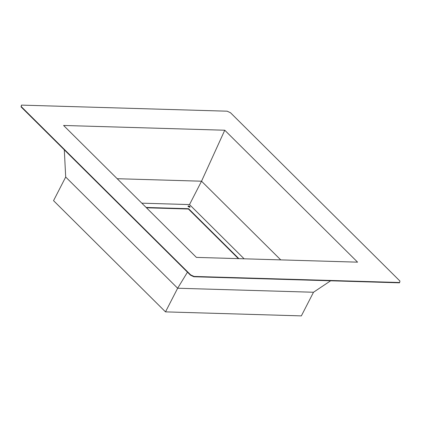 <?xml version="1.0" encoding="UTF-8"?>
<svg xmlns="http://www.w3.org/2000/svg" width="421" height="421" viewBox="0 0 421 421"><rect width="100%" height="100%" fill="white"/><g stroke="black" fill="none" stroke-linecap="round" stroke-linejoin="round"><path stroke-width="0.63" d="M188.476 205.932A1.047 0.41 -152.8 0 1 189.571 206.353A1.047 0.41 -152.8 0 1 190.018 207.011A1.047 0.41 -152.8 0 1 189.687 207.132L188.134 206.095L189.529 206.322L189.992 206.785L189.687 207.132A1.047 0.41 -152.8 0 1 188.592 206.716A1.047 0.41 -152.8 0 1 188.15 206.053A1.047 0.41 -152.8 0 1 188.476 205.932L188.313 206.253L188.476 205.932M189.834 207.121A1.047 0.41 27.2 0 0 188.313 206.253L189.829 207.106M238.875 258.647L188.597 208.705L188.434 209.026L238.37 258.631L188.434 209.026L188.597 208.705L146.129 207.448L188.597 208.705L238.875 258.647M399.629 282.507L399.461 282.828L193.844 276.75L194.007 276.429L399.629 282.507L399.95 281.06L230.508 112.749L227.156 111.191L21.539 105.113L21.371 105.434L21.05 106.881L21.213 106.56L190.66 274.871L190.492 275.192L21.05 106.881L190.492 275.192L193.844 276.75L399.461 282.828L399.629 282.507L399.95 281.06L230.508 112.749L227.156 111.191L21.539 105.113L21.213 106.56L190.66 274.871L194.007 276.429L399.629 282.507M146.466 207.79L188.434 209.026L146.466 207.79M313.503 292.248L330.627 280.796L313.503 292.248L177.651 288.232L187.461 272.177L177.651 288.232L65.697 177.03L64.308 149.85L65.697 177.03L53.546 200.664L165.5 311.872L301.357 315.887L313.503 292.248L177.651 288.232L165.5 311.872L177.651 288.232L65.697 177.03L53.546 200.664L165.5 311.872L301.357 315.887L313.503 292.248M357.582 262.157L196.407 257.394L63.587 125.463L224.761 130.226L357.582 262.157L224.761 130.226L201.533 181.204L280.744 259.883L201.533 181.204L224.761 130.226L63.587 125.463L196.407 257.394L357.582 262.157M117.196 178.709L201.533 181.204L189.518 204.58L141.814 203.169L189.518 204.58L201.533 181.204L117.196 178.709M244.112 258.804L189.518 204.58L244.112 258.804M21.213 106.56L21.539 105.113L21.213 106.56M194.007 276.429L193.844 276.75L190.492 275.192L190.66 274.871L194.007 276.429M190.018 207.011L189.85 207.337M188.15 206.053L187.982 206.374"/></g></svg>
